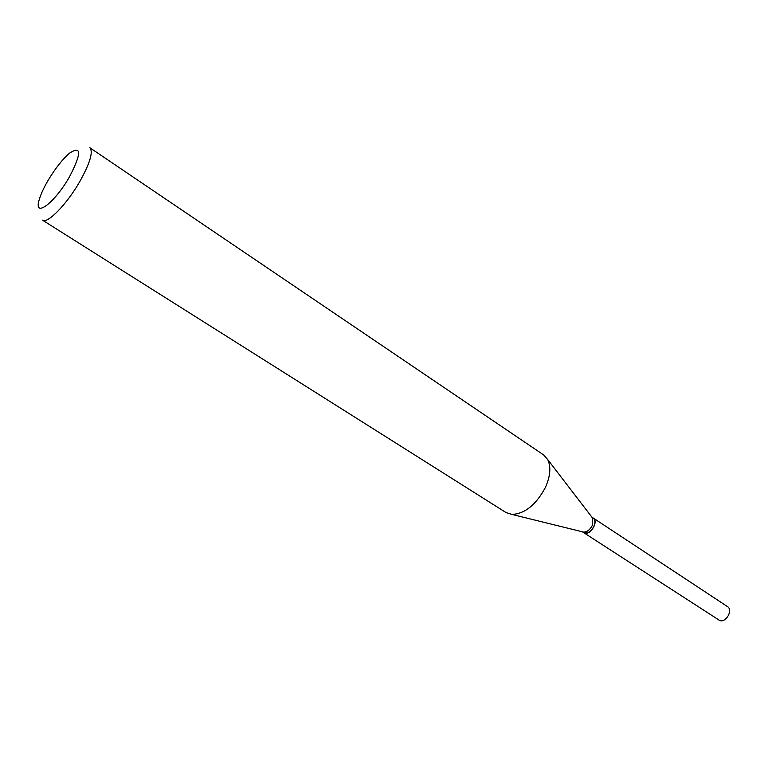 <?xml version="1.0" encoding="UTF-8"?>
<svg xmlns="http://www.w3.org/2000/svg" width="768" height="768" viewBox="0 0 768 768"><rect width="100%" height="100%" fill="white"/><g stroke="black" fill="none" stroke-linecap="round" stroke-linejoin="round"><path stroke-width="1.15" d="M583.613 532.608L719.798 620.573C726.23 622.838 733.267 609.888 727.43 606.566L593.174 517.987M583.709 532.666L584.832 533.146C590.986 535.066 598.771 521.107 593.27 518.045M582.326 531.773L583.526 532.55C587.27 533.952 590.717 531.936 593.846 526.483C595.469 522.528 595.219 519.677 593.078 517.93L591.888 517.142M47.693 181.066C43.651 188.083 40.858 194.179 39.331 199.354C32.938 219.091 54.461 203.51 69.619 176.592C81.638 153.187 81.6 145.373 69.523 153.158C62.227 159.542 54.95 168.835 47.693 181.066M42.48 220.138C47.338 224.304 67.142 203.971 80.102 181.018C90.154 162.749 93.389 151.651 89.827 147.715L543.658 454.944L547.718 459.581C551.184 466.896 550.387 476.237 545.309 487.622C535.949 504.912 524.803 513.84 511.882 514.416L506.006 512.544L42.48 220.138M582.461 531.811L583.67 532.109C587.117 532.013 589.987 529.795 592.291 525.466L592.733 518.246L591.974 517.258M593.856 526.57L594.806 523.382M583.67 532.109L511.882 514.416M592.733 518.246L547.718 459.581"/></g></svg>
